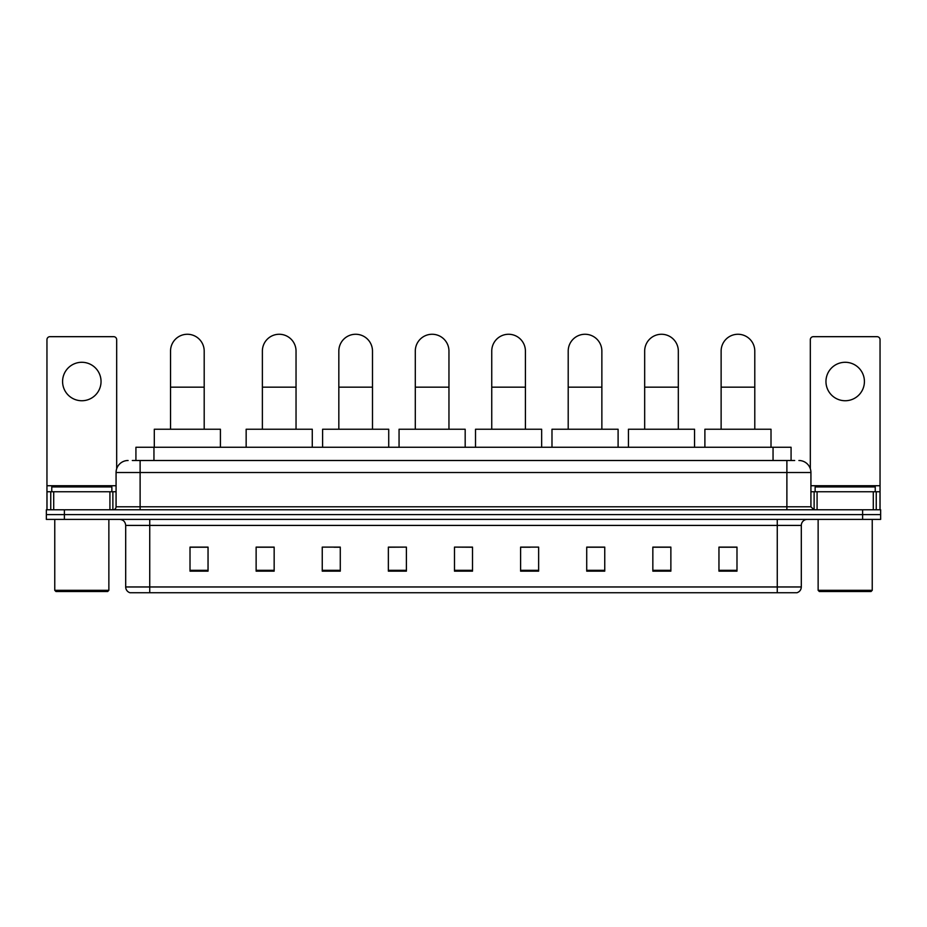 <?xml version="1.0" encoding="UTF-8"?>
<svg xmlns="http://www.w3.org/2000/svg" width="927" height="927" viewBox="0 0 927 927"><rect width="100%" height="100%" fill="white"/><g stroke="black" fill="none" stroke-linecap="round" stroke-linejoin="round"><path stroke-width="1.39" d="M135.921 460.499L135.921 447.266L791.079 447.266L791.079 460.499M132.584 460.499L794.694 460.499M132.306 460.499L140.116 460.499L140.116 472.515L116.072 472.515L116.072 506.779A3.001 3.001 0 0 1 113.071 509.78M128.1 460.499A12.016 12.016 0 0 0 116.072 472.515M798.9 460.499A12.016 12.016 0 0 1 810.928 472.515L810.928 506.779L813.929 509.78M64.38 509.78L46.35 509.78L46.35 514.589L64.38 514.589L46.35 514.589L46.35 519.398L64.38 519.398L64.38 514.589L862.62 514.589L64.38 514.589L64.38 509.78L862.62 509.78L862.62 514.589L880.65 514.589L862.62 514.589L862.62 519.398L64.38 519.398M862.62 519.398L880.65 519.398L880.65 509.78L862.62 509.78M801.31 586.965C801.137 589.839 799.7 591.762 796.977 592.735L777.266 592.735L777.266 586.965L801.31 586.965L801.31 525.412A6.014 6.014 0 0 1 807.313 519.398M777.266 592.735L130.023 592.735A6.014 6.014 0 0 1 125.69 586.965L125.69 525.412C125.342 521.762 123.337 519.757 119.687 519.398M736.988 571.148L736.988 547.115L718.958 547.115L718.958 571.148L736.988 571.148M670.87 571.148L670.87 547.115L652.84 547.115L652.84 571.148L670.87 571.148M604.752 571.148L604.752 547.115L586.721 547.115L586.721 571.148L604.752 571.148M538.633 571.148L538.633 547.115L520.603 547.115L520.603 571.148L538.633 571.148M208.042 571.148L208.042 547.115L190.012 547.115L190.012 571.148L208.042 571.148M274.16 571.148L274.16 547.115L256.13 547.115L256.13 571.148L274.16 571.148M340.279 571.148L340.279 547.115L322.248 547.115L322.248 571.148L340.279 571.148M406.397 571.148L406.397 547.115L388.367 547.115L388.367 571.148L406.397 571.148M472.515 571.148L472.515 547.115L454.485 547.115L454.485 571.148L472.515 571.148M406.397 547.115L388.367 547.231L406.397 547.115M334.033 547.231L340.279 547.231M257.567 547.231L274.16 547.231M520.603 547.231L530.221 547.231M454.485 547.115L472.515 547.231L454.485 547.115M208.042 547.231L190.012 547.231M604.752 547.231L586.721 547.231M670.87 547.231L652.84 547.231M736.988 547.231L718.958 547.231M81.819 362.283A19.235 19.235 0 0 0 62.584 381.507A19.235 19.235 0 0 0 81.819 400.742A19.235 19.235 0 0 0 101.043 381.507A19.235 19.235 0 0 0 81.819 362.283M109.919 509.78L109.919 491.75L53.708 491.75L53.708 509.78M116.675 468.761L116.675 339.676A3.001 3.001 0 0 0 113.673 336.675L49.954 336.675A3.001 3.001 0 0 0 46.953 339.676L46.953 491.75L53.708 491.75M109.919 491.75L116.072 491.75M46.953 509.78L46.953 491.75M107.659 591.53L55.968 591.53L54.763 590.325L108.865 590.325L107.659 591.53M54.763 519.398L54.763 590.325M108.865 519.398L108.865 590.325M111.866 491.75L111.866 486.942L51.761 486.942L51.761 491.75M170.533 429.236L170.533 351.101A16.825 16.825 0 0 1 187.358 334.265A16.825 16.825 0 0 1 204.195 351.101A16.825 16.825 0 0 0 187.358 334.265M204.195 429.236L204.195 351.101M220.417 447.266L220.417 429.236L154.299 429.236L154.299 447.266M262.376 429.236L262.376 351.101A16.825 16.825 0 0 1 279.212 334.265A16.825 16.825 0 0 1 296.037 351.101A16.825 16.825 0 0 0 279.212 334.265M296.037 429.236L296.037 351.101M312.272 447.266L312.272 429.236L246.153 429.236L246.153 447.266M338.83 429.236L338.83 351.101A16.825 16.825 0 0 1 355.667 334.265A16.825 16.825 0 0 1 372.492 351.101A16.825 16.825 0 0 0 355.667 334.265M372.492 429.236L372.492 351.101M388.726 447.266L388.726 429.236L322.608 429.236L322.608 447.266M415.296 429.236L415.296 351.101A16.825 16.825 0 0 1 432.121 334.265A16.825 16.825 0 0 1 448.958 351.101A16.825 16.825 0 0 0 432.121 334.265M448.958 429.236L448.958 351.101M465.18 447.266L465.18 429.236L399.062 429.236L399.062 447.266M491.75 429.236L491.75 351.101A16.825 16.825 0 0 1 508.575 334.265A16.825 16.825 0 0 1 525.412 351.101A16.825 16.825 0 0 0 508.575 334.265M525.412 429.236L525.412 351.101M541.646 447.266L541.646 429.236L475.516 429.236L475.516 447.266M568.205 429.236L568.205 351.101A16.825 16.825 0 0 1 585.041 334.265A16.825 16.825 0 0 1 601.866 351.101A16.825 16.825 0 0 0 585.041 334.265M601.866 429.236L601.866 351.101M618.1 447.266L618.1 429.236L551.982 429.236L551.982 447.266M644.671 429.236L644.671 351.101A16.825 16.825 0 0 1 661.496 334.265A16.825 16.825 0 0 1 678.321 351.101A16.825 16.825 0 0 0 661.496 334.265M678.321 429.236L678.321 351.101M694.555 447.266L694.555 429.236L628.436 429.236L628.436 447.266M721.125 429.236L721.125 351.101A16.825 16.825 0 0 1 737.95 334.265A16.825 16.825 0 0 1 754.787 351.101A16.825 16.825 0 0 0 737.95 334.265M754.787 429.236L754.787 351.101M771.009 447.266L771.009 429.236L704.891 429.236L704.891 447.266M845.181 362.283A19.235 19.235 0 0 0 825.957 381.507A19.235 19.235 0 0 0 845.181 400.742A19.235 19.235 0 0 0 864.416 381.507A19.235 19.235 0 0 0 845.181 362.283M873.292 509.78L873.292 491.75L817.081 491.75L817.081 509.78M873.292 491.75L880.047 491.75L880.047 339.676A3.001 3.001 0 0 0 877.046 336.675L813.327 336.675A3.001 3.001 0 0 0 810.325 339.676L810.325 468.761M810.928 491.75L817.081 491.75M880.047 491.75L880.047 509.78M871.032 591.53L819.341 591.53L818.135 590.325L872.237 590.325L871.032 591.53M818.135 519.398L818.135 590.325M872.237 519.398L872.237 590.325M875.239 491.75L875.239 486.942L815.134 486.942L815.134 491.75M153.952 460.499L153.952 447.266M773.048 460.499L773.048 447.266M140.116 509.78L140.116 506.779L810.928 506.779M116.072 506.779L140.116 506.779L140.116 472.515L786.884 472.515L786.884 509.78M810.928 472.515L786.884 472.515L786.884 460.499M777.266 519.398L777.266 525.412L125.69 525.412M801.31 525.412L777.266 525.412L777.266 586.965L149.734 586.965L149.734 592.735M125.69 586.965L149.734 586.965L149.734 519.398M472.515 570.314L454.485 570.314M406.397 570.314L388.367 570.314M340.279 570.314L322.248 570.314M274.16 570.314L256.13 570.314M208.042 570.314L190.012 570.314M538.633 570.314L520.603 570.314M604.752 570.314L586.721 570.314M670.87 570.314L652.84 570.314M736.988 570.314L718.958 570.314M116.072 485.736L46.953 485.736M112.874 491.75L112.874 509.78M46.999 491.75L46.999 509.78M50.753 509.78L50.753 491.75M170.533 387.162L204.195 387.162M262.376 387.162L296.037 387.162M338.83 387.162L372.492 387.162M415.296 387.162L448.958 387.162M491.75 387.162L525.412 387.162M568.205 387.162L601.866 387.162M644.671 387.162L678.321 387.162M721.125 387.162L754.787 387.162M880.047 485.736L810.928 485.736M880.001 509.78L880.001 491.75M876.247 491.75L876.247 509.78M814.126 509.78L814.126 491.75"/></g></svg>
